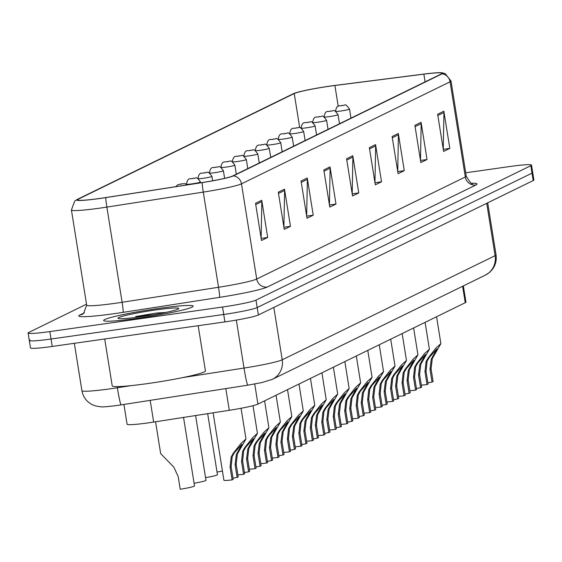 <?xml version="1.0" encoding="UTF-8"?>
<svg xmlns="http://www.w3.org/2000/svg" width="562" height="562" viewBox="0 0 562 562"><rect width="100%" height="100%" fill="white"/><g stroke="black" fill="none" stroke-linecap="round" stroke-linejoin="round"><path stroke-width="0.84" d="M463.348 285.91L465.94 302.11A28.318 2.072 170.9 0 1 465.245 302.707L257.937 404.113A28.318 2.072 170.9 0 1 229.296 410.302L153.665 422.069A28.318 2.072 170.9 0 1 148.839 422.793A28.318 2.072 170.9 0 1 127.089 424.233L123.921 404.443M138.47 318.19A45.304 3.316 -9.1 0 0 193.138 306.164A45.304 3.316 -9.1 0 0 158.329 308.475A45.304 3.316 -9.1 0 0 103.661 320.502A45.304 3.316 -9.1 0 0 138.47 318.19A45.304 3.316 -9.1 0 0 193.138 306.164A45.304 3.316 -9.1 0 0 158.329 308.475A45.304 3.316 -9.1 0 0 103.661 320.502A45.304 3.316 -9.1 0 0 138.47 318.19M100.647 198.323A30.207 2.213 170.9 0 1 77.444 199.861A30.207 2.213 170.9 0 1 78.188 199.222L294.235 93.545A30.207 2.213 170.9 0 1 334.889 85.501L423.867 74.142A30.207 2.213 170.9 0 1 442.125 73.271A30.207 2.213 170.9 0 1 441.381 73.91L232.773 175.948A30.207 2.213 170.9 0 1 202.222 182.552L105.796 197.557A30.207 2.213 170.9 0 1 100.647 198.323M100.486 198.407A30.959 2.269 -9.1 0 0 105.761 197.62L202.187 182.615A30.959 2.269 -9.1 0 0 233.504 175.843L442.104 73.805A30.959 2.269 -9.1 0 0 441.795 72.744A30.959 2.269 -9.1 0 0 424.155 74.044L335.184 85.403A30.959 2.269 -9.1 0 0 293.645 93.58A30.959 2.269 -9.1 0 0 293.512 93.643L77.465 199.32A30.959 2.269 -9.1 0 0 100.486 198.407M29.99 339.855A28.318 2.072 -9.1 0 0 29.294 340.46L30.481 347.892A28.318 2.072 -9.1 0 0 52.231 346.452L224.912 321.9A28.318 2.072 -9.1 0 0 258.38 314.987L533.205 180.564L532.01 173.124A28.318 2.072 -9.1 0 0 532.706 172.527A28.318 2.072 -9.1 0 1 532.01 173.124L257.192 307.547L532.01 173.124L530.823 165.692A28.318 2.072 -9.1 0 0 531.519 165.088A28.318 2.072 -9.1 0 0 509.769 166.528L465.708 172.794M224.912 321.9L223.718 314.467A28.318 2.072 -9.1 0 0 257.192 307.547A28.318 2.072 -9.1 0 1 223.718 314.467L51.044 339.019L223.718 314.467L222.531 307.028A28.318 2.072 -9.1 0 0 255.998 300.115L530.823 165.692M29.294 340.46A28.318 2.072 -9.1 0 0 51.044 339.019A28.318 2.072 -9.1 0 1 29.294 340.46L28.1 333.02A28.318 2.072 -9.1 0 0 49.849 331.58L222.531 307.028M86.513 304.19L28.795 332.423A28.318 2.072 -9.1 0 0 28.1 333.02M398.325 133.482L404.282 170.658L398.072 173.693L392.114 136.517L398.325 133.482A7.552 7.32 -116.1 0 1 398.423 134.789L392.318 137.774M421.086 122.347L427.043 159.524L420.833 162.559L414.882 125.382L421.086 122.347A7.552 7.32 -116.1 0 1 421.184 123.654L415.079 126.64M443.854 111.213L449.811 148.389L443.601 151.424L437.643 114.248L443.854 111.213A7.552 7.32 -116.1 0 1 443.952 112.519L437.847 115.505M330.035 166.879L335.992 204.062L329.782 207.097L323.824 169.921L330.035 166.879A7.552 7.32 -116.1 0 1 330.126 168.193L324.028 171.171M307.266 178.013L313.224 215.197L307.014 218.232L301.063 181.055L307.266 178.013A7.552 7.32 -116.1 0 1 307.365 179.327L301.26 182.306M284.505 189.148L290.463 226.331L284.253 229.366L278.295 192.19L284.505 189.148A7.552 7.32 -116.1 0 1 284.604 190.455L278.499 193.44M261.744 200.283L267.695 237.466L261.492 240.501L255.534 203.325L261.744 200.283A7.552 7.32 -116.1 0 1 261.836 201.589L255.731 204.575M375.564 144.61L381.514 181.793L375.311 184.828L369.353 147.651L375.564 144.61A7.552 7.32 -116.1 0 1 375.655 145.923L369.55 148.909M352.796 155.744L358.753 192.928L352.543 195.962L346.585 158.786L352.796 155.744A7.552 7.32 -116.1 0 1 352.894 157.058L346.789 160.044M358.753 192.928L352.205 193.862M352.191 193.764L352.894 157.058M381.514 181.793L374.973 182.727M374.952 182.629L375.655 145.923M267.695 237.466L261.154 238.4M261.133 238.295L261.836 201.589M290.463 226.331L283.915 227.266M283.901 227.16L284.604 190.455M313.224 215.197L306.676 216.131M306.662 216.026L307.365 179.327M335.992 204.062L329.444 204.997M329.423 204.898L330.126 168.193M449.811 148.389L443.263 149.323M443.249 149.225L443.952 112.519M427.043 159.524L420.495 160.458M420.481 160.36L421.184 123.654M404.282 170.658L397.734 171.593M397.72 171.494L398.423 134.789M533.205 180.564A28.318 2.072 -9.1 0 0 533.9 179.959L531.519 165.088M155.562 421.774L160.662 453.597L173.82 467.134L178.175 476.506L180.219 489.256A14.155 1.04 170.9 0 0 194.515 485.919L183.542 417.426M232.998 478.192A9.442 0.688 170.9 0 1 237.136 477.433L235.092 464.683L236.349 454.461L242.039 444.24L234.354 452.719L232.211 456.484L231.144 466.615L233.188 479.365L232.12 479.885A14.155 1.04 170.9 0 1 223.908 480.25L213.11 412.824M232.12 479.885L230.076 467.141L231.172 456.99L233.293 453.239L241.091 443.369L245.973 438.978L237.382 453.948L236.159 464.163L238.204 476.913L237.136 477.433M195.604 415.543L205.98 480.306A14.155 1.04 170.9 0 1 194.087 483.257M207.666 413.667L217.445 474.7A14.155 1.04 170.9 0 1 205.552 477.644M222.433 471.026A14.155 1.04 170.9 0 1 217.016 472.038M244.463 472.586A9.442 0.688 170.9 0 1 248.601 471.827L246.556 459.077L247.814 448.848L253.504 438.634L245.819 447.113L243.676 450.872L242.608 461.009L244.653 473.759L243.585 474.279A14.155 1.04 170.9 0 1 237.874 474.834M243.585 474.279L241.541 461.528L242.636 451.377L244.758 447.633L252.556 437.763L257.438 433.372L248.847 448.343L247.624 458.557L249.668 471.307L248.601 471.827M255.928 466.98A9.442 0.688 170.9 0 1 260.065 466.221L258.021 453.471L259.279 443.242L264.969 433.028L257.284 441.5L255.141 445.266L254.073 455.403L256.117 468.153L255.05 468.673A14.155 1.04 170.9 0 1 249.338 469.228M255.05 468.673L253.005 455.923L254.101 445.771L256.223 442.02L264.021 432.15L268.903 427.759L260.311 442.737L259.089 452.951L261.133 465.694L260.065 466.221M267.393 461.374A9.442 0.688 170.9 0 1 271.53 460.608L269.486 447.865L270.743 437.636L276.434 427.422L268.748 435.894L266.606 439.66L265.538 449.79L267.582 462.54L266.514 463.067A14.155 1.04 170.9 0 1 260.796 463.615M266.514 463.067L264.47 450.317L265.566 440.165L267.688 436.414L275.485 426.544L280.368 422.153L271.776 437.131L270.554 447.338L272.598 460.088L271.53 460.608M104.715 338.991L112.217 385.862A47.194 3.456 -9.1 0 0 148.473 383.46A47.194 3.456 -9.1 0 0 205.425 370.934L198.175 325.7M165.776 312.437L156.496 313.041L135.681 316.525L142.446 316.518M141.652 316.631A30.777 2.255 -9.1 0 0 178.73 308.643A30.777 2.255 -9.1 0 0 155.147 310.034A30.777 2.255 -9.1 0 0 118.118 318.352A30.777 2.255 -9.1 0 0 141.652 316.631M135.681 316.525L153.566 314.755M156.496 313.041L164.75 312.655M278.857 455.761A9.442 0.688 170.9 0 1 282.995 455.002L280.951 442.252L282.208 432.023L287.899 421.809L280.213 430.288L278.064 434.054L277.003 444.184L279.047 456.934L277.979 457.454A14.155 1.04 170.9 0 1 272.261 458.009M277.979 457.454L275.935 444.711L277.031 434.559L279.152 430.808L286.95 420.938L291.833 416.547L283.241 431.518L282.019 441.732L284.063 454.482L282.995 455.002M290.322 450.155A9.442 0.688 170.9 0 1 294.46 449.396L292.416 436.646L293.673 426.418L299.363 416.203L291.678 424.682L289.528 428.441L288.468 438.578L290.512 451.328L289.444 451.848A14.155 1.04 170.9 0 1 283.726 452.403M289.444 451.848L287.4 439.098L288.496 428.947L290.617 425.202L298.415 415.332L303.297 410.941L294.706 425.912L293.483 436.126L295.528 448.876L294.46 449.396M301.787 444.549A9.442 0.688 170.9 0 1 305.925 443.79L303.88 431.04L305.138 420.812L310.828 410.597L303.143 419.069L300.993 422.835L299.932 432.972L301.977 445.722L300.909 446.242A14.155 1.04 170.9 0 1 295.19 446.797M300.909 446.242L298.865 433.492L299.96 423.341L302.082 419.589L309.88 409.719L314.762 405.328L306.171 420.306L304.948 430.513L306.993 443.263L305.925 443.79M313.252 438.943A9.442 0.688 170.9 0 1 317.389 438.177L315.345 425.434L316.603 415.206L322.293 404.991L314.608 413.463L312.458 417.229L311.397 427.359L313.441 440.109L312.374 440.636A14.155 1.04 170.9 0 1 306.655 441.184M312.374 440.636L310.329 427.886L311.425 417.735L313.547 413.983L321.345 404.113L326.227 399.723L317.635 414.7L316.413 424.907L318.457 437.658L317.389 438.177M324.717 433.33A9.442 0.688 170.9 0 1 328.854 432.571L326.81 419.821L328.067 409.593L333.758 399.378L326.072 407.857L323.923 411.623L322.862 421.753L324.906 434.503L323.838 435.023A14.155 1.04 170.9 0 1 318.12 435.578M323.838 435.023L321.794 422.28L322.89 412.129L325.012 408.377L332.809 398.507L337.692 394.117L329.1 409.087L327.878 419.301L329.922 432.052L328.854 432.571M336.181 427.724A9.442 0.688 170.9 0 1 340.319 426.965L338.275 414.215L339.532 403.987L345.223 393.772L337.537 402.252L335.388 406.01L334.327 416.147L336.371 428.897L335.303 429.417A14.155 1.04 170.9 0 1 329.585 429.972M335.303 429.417L333.259 416.667L334.355 406.516L336.469 402.771L344.274 392.901L349.157 388.511L340.565 403.481L339.343 413.695L341.387 426.446L340.319 426.965M347.646 422.118A9.442 0.688 170.9 0 1 351.784 421.359L349.74 408.609L350.997 398.381L356.687 388.166L349.002 396.639L346.852 400.404L345.792 410.541L347.836 423.284L346.768 423.811A14.155 1.04 170.9 0 1 341.05 424.366M346.768 423.811L344.724 411.061L345.82 400.91L347.934 397.158L355.732 387.288L360.621 382.898L352.03 397.875L350.807 408.082L352.852 420.833L351.784 421.359M359.111 416.512A9.442 0.688 170.9 0 1 363.249 415.747L361.204 403.003L362.462 392.775L368.152 382.56L360.467 391.033L358.317 394.798L357.256 404.928L359.301 417.678L358.233 418.205A14.155 1.04 170.9 0 1 352.514 418.753M358.233 418.205L356.189 405.455L357.284 395.304L359.399 391.552L367.197 381.682L372.086 377.292L363.495 392.269L362.272 402.476L364.317 415.227L363.249 415.747M370.576 410.899A9.442 0.688 170.9 0 1 374.714 410.141L372.669 397.39L373.927 387.162L379.617 376.947L371.932 385.427L369.782 389.192L368.721 399.322L370.765 412.072L369.698 412.592A14.155 1.04 170.9 0 1 363.979 413.147M369.698 412.592L367.653 399.842L368.749 389.698L370.864 385.946L378.662 376.076L383.551 371.686L374.959 386.656L373.737 396.87L375.781 409.621L374.714 410.141M382.041 405.293A9.442 0.688 170.9 0 1 386.178 404.535L384.134 391.784L385.392 381.556L391.082 371.341L383.396 379.821L381.247 383.579L380.186 393.716L382.23 406.466L381.162 406.986A14.155 1.04 170.9 0 1 375.444 407.541M381.162 406.986L379.118 394.236L380.214 384.085L382.329 380.341L390.126 370.47L395.016 366.08L386.424 381.05L385.202 391.264L387.246 404.008L386.178 404.535M393.505 399.687A9.442 0.688 170.9 0 1 397.643 398.929L395.599 386.178L396.849 375.95L402.547 365.736L394.861 374.208L392.712 377.973L391.651 388.11L393.695 400.854L392.627 401.38A14.155 1.04 170.9 0 1 386.909 401.928M392.627 401.38L390.583 388.63L391.679 378.479L393.793 374.728L401.591 364.857L406.481 360.467L397.889 375.444L396.667 385.651L398.711 398.402L397.643 398.929M404.97 394.081A9.442 0.688 170.9 0 1 409.108 393.316L407.064 380.565L408.314 370.344L414.011 360.13L406.326 368.602L404.176 372.367L403.116 382.497L405.16 395.248L404.092 395.774A14.155 1.04 170.9 0 1 398.374 396.322M404.092 395.774L402.048 383.024L403.144 372.873L405.258 369.122L413.056 359.251L417.945 354.861L409.354 369.838L408.131 380.045L410.176 392.796L409.108 393.316M416.435 388.468A9.442 0.688 170.9 0 1 420.573 387.71L418.528 374.959L419.779 364.731L425.476 354.517L417.791 362.996L415.641 366.761L414.58 376.891L416.625 389.642L415.557 390.161A14.155 1.04 170.9 0 1 409.839 390.716M415.557 390.161L413.513 377.411L414.608 367.267L416.723 363.516L424.521 353.646L429.41 349.255L420.819 364.225L419.596 374.44L421.641 387.19L420.573 387.71M427.9 382.863A9.442 0.688 170.9 0 1 432.038 382.104L429.993 369.353L431.244 359.125L436.941 348.911L429.256 357.39L427.106 361.148L426.045 371.285L428.089 384.036L427.022 384.556A14.155 1.04 170.9 0 1 421.303 385.111M427.022 384.556L424.977 371.805L426.073 361.654L428.188 357.91L435.986 348.033L440.875 343.649L432.283 358.619L431.061 368.834L433.105 381.577L432.038 382.104M150.187 400.362L153.665 422.069M225.812 388.595L229.296 410.302M254.719 384.008L257.937 404.113M462.61 286.269L465.245 302.707M78.188 199.222L78.35 200.241M442.104 73.805A9.442 9.154 63.9 0 1 450.078 81.799L241.477 183.837A37.759 2.768 170.9 0 1 203.282 192.099L106.857 207.097A37.759 2.768 170.9 0 1 100.422 208.059A37.759 2.768 170.9 0 1 71.416 209.977L86.667 305.159A37.759 2.768 -9.1 0 0 115.667 303.241A37.759 2.768 -9.1 0 0 122.109 302.279L218.527 287.28A37.759 2.768 -9.1 0 0 256.722 279.019L465.322 176.981A37.759 2.768 -9.1 0 0 466.256 176.18C469.832 182.264 472.038 184.68 472.867 183.451M105.761 197.62A9.442 0.576 -98.8 0 0 106.857 207.097L122.109 302.279A9.442 0.576 81.2 0 1 123.134 312.346A47.194 3.456 170.9 0 1 79.994 314.945L84.314 312.837M472.066 183.24A47.194 3.456 170.9 0 1 475.902 184.989L267.294 287.02A9.442 9.154 -116.1 0 1 256.722 279.019L241.477 183.837A9.442 9.154 -116.1 0 0 233.504 175.843M441.795 72.744L445.118 73.58L451.005 80.998A37.759 2.768 170.9 0 1 450.078 81.799L465.322 176.981A9.442 9.154 -116.1 0 0 475.902 184.989M267.294 287.02A47.194 3.456 170.9 0 1 219.559 297.347A9.442 0.576 81.2 0 0 218.527 287.28L203.282 192.099A9.442 0.576 -98.8 0 1 202.187 182.615M293.336 93.728L77.289 199.405A9.442 9.154 63.9 0 1 77.465 199.32M219.559 297.347L123.134 312.346M49.849 331.58L52.231 346.452M255.998 300.115L258.38 314.987M79.994 314.945A9.442 9.154 -116.1 0 0 82.649 314.13L83.633 313.463L86.667 305.159M423.867 74.142L425.111 81.869M334.889 85.501L338.219 106.288M294.235 93.545L299.694 127.588M121.251 404.809A18.876 1.152 -98.8 0 1 121.181 404.872L117.711 405.392C107.883 406.663 102.2 407.127 100.661 406.797L95.456 405.94L92.126 404.612C86.492 401.598 83.092 396.941 81.912 390.646A37.759 2.768 -9.1 0 0 110.918 388.721A37.759 2.768 -9.1 0 0 117.353 387.766L117.17 386.607M182.769 377.587L244.027 368.054L236.342 320.094M247.926 385.103A18.876 1.152 -98.8 0 1 247.849 385.167A18.876 1.152 -98.8 0 1 244.027 368.054A37.759 2.768 -9.1 0 0 282.222 359.799L273.834 307.428M272.338 379.343A18.876 18.307 -116.1 0 0 282.222 359.799L495.115 255.668A37.759 2.768 -9.1 0 0 496.042 254.86C496.836 260.578 495.424 265.671 491.785 270.139L489.397 272.521L485.231 275.204L272.338 379.343L261.92 382.56L247.849 385.167L121.181 404.872A18.876 1.152 -98.8 0 1 117.353 387.766L131.051 385.63M485.231 275.204A18.876 18.307 -116.1 0 0 495.115 255.668L486.727 203.296M233.293 453.239L234.354 452.719M238.323 450.78L239.384 450.26M235.092 464.683L236.159 464.163M230.076 467.141L231.144 466.615M180.767 184.336L181.8 183.83L180.767 184.336M244.758 447.633L245.819 447.113M249.788 445.174L250.849 444.647M246.556 459.077L247.624 458.557M241.541 461.528L242.608 461.009M256.223 442.02L257.284 441.5M261.253 439.561L262.313 439.041M258.021 453.471L259.089 452.951M253.005 455.923L254.073 455.403M267.688 436.414L268.748 435.894M272.718 433.955L273.778 433.435M269.486 447.865L270.554 447.338M264.47 450.317L265.538 449.79M200.613 182.805L200.479 182.004A7.081 0.52 170.9 0 1 191.937 183.879A7.081 0.52 170.9 0 1 186.851 184.343M192.232 178.73L193.265 178.224L192.232 178.73M212.654 180.795L211.944 176.398A7.081 0.52 170.9 0 1 203.402 178.273A7.081 0.52 170.9 0 1 198.316 178.737M203.697 173.117L204.73 172.611L203.697 173.117M224.624 178.344L223.409 170.785A7.081 0.52 170.9 0 1 214.867 172.667A7.081 0.52 170.9 0 1 209.781 173.131M215.162 167.511L216.194 167.005L215.162 167.511M279.152 430.808L280.213 430.288M284.182 428.349L285.243 427.83M280.951 442.252L282.019 441.732M275.935 444.711L277.003 444.184M290.617 425.202L291.678 424.682M295.647 422.736L296.708 422.217M292.416 436.646L293.483 436.126M287.4 439.098L288.468 438.578M302.082 419.589L303.143 419.069M307.112 417.13L308.173 416.611M303.88 431.04L304.948 430.513M298.865 433.492L299.932 432.972M233.996 175.351L236.321 174.213L234.874 165.179A7.081 0.52 170.9 0 1 226.331 167.055A7.081 0.52 170.9 0 1 221.245 167.518M226.627 161.905L227.659 161.399L226.627 161.905M245.461 169.745L247.786 168.607L246.339 159.573A7.081 0.52 170.9 0 1 237.796 161.449A7.081 0.52 170.9 0 1 232.71 161.912M238.091 156.299L239.124 155.793L238.091 156.299M256.925 164.132L259.251 162.994L257.803 153.967A7.081 0.52 170.9 0 1 249.261 155.843A7.081 0.52 170.9 0 1 244.175 156.306M249.556 150.686L250.589 150.18L249.556 150.686M268.39 158.526L270.715 157.388L269.268 148.354A7.081 0.52 170.9 0 1 260.726 150.237A7.081 0.52 170.9 0 1 255.64 150.7M261.021 145.08L262.054 144.575L261.021 145.08M279.855 152.92L282.18 151.782L280.733 142.748A7.081 0.52 170.9 0 1 272.191 144.624A7.081 0.52 170.9 0 1 267.105 145.087M272.479 139.474L273.518 138.969L272.479 139.474M313.547 413.983L314.608 413.463M318.577 411.524L319.637 411.005M315.345 425.434L316.413 424.907M310.329 427.886L311.397 427.359M325.012 408.377L326.072 407.857M330.042 405.919L331.102 405.399M326.81 419.821L327.878 419.301M321.794 422.28L322.862 421.753M336.469 402.771L337.537 402.252M341.506 400.306L342.567 399.786M338.275 414.215L339.343 413.695M333.259 416.667L334.327 416.147M347.934 397.158L349.002 396.639M352.971 394.7L354.032 394.18M349.74 408.609L350.807 408.082M344.724 411.061L345.792 410.541M359.399 391.552L360.467 391.033M364.436 389.094L365.497 388.574M361.204 403.003L362.272 402.476M356.189 405.455L357.256 404.928M293.645 146.176L292.198 137.142A7.081 0.52 170.9 0 1 283.655 139.018A7.081 0.52 170.9 0 1 278.569 139.481M283.943 133.868L284.983 133.363L283.943 133.868M302.785 141.701L305.11 140.563L303.663 131.529A7.081 0.52 170.9 0 1 295.12 133.412A7.081 0.52 170.9 0 1 290.034 133.875M295.408 128.255L296.448 127.75L295.408 128.255M314.249 136.095L316.575 134.957L315.127 125.923A7.081 0.52 170.9 0 1 306.585 127.806A7.081 0.52 170.9 0 1 301.499 128.269M306.873 122.649L307.913 122.144L306.873 122.649M325.714 130.489L328.039 129.351L326.592 120.317A7.081 0.52 170.9 0 1 318.05 122.193A7.081 0.52 170.9 0 1 312.964 122.656M318.338 117.044L319.378 116.538L318.338 117.044M337.179 124.883L339.504 123.738L338.057 114.711A7.081 0.52 170.9 0 1 329.515 116.587A7.081 0.52 170.9 0 1 324.429 117.051M329.803 111.438L330.842 110.925L329.803 111.438M348.644 119.27L350.969 118.132L349.522 109.098A7.081 0.52 170.9 0 1 340.979 110.981A7.081 0.52 170.9 0 1 335.893 111.445M341.267 105.825L342.307 105.319L341.267 105.825M370.864 385.946L371.932 385.427M375.901 383.488L376.962 382.968M372.669 397.39L373.737 396.87M367.653 399.842L368.721 399.322M382.329 380.341L383.396 379.821M387.366 377.875L388.426 377.355M384.134 391.784L385.202 391.264M379.118 394.236L380.186 393.716M393.793 374.728L394.861 374.208M398.823 372.269L399.891 371.749M395.599 386.178L396.667 385.651M390.583 388.63L391.651 388.11M405.258 369.122L406.326 368.602M410.288 366.663L411.356 366.143M407.064 380.565L408.131 380.045M402.048 383.024L403.116 382.497M416.723 363.516L417.791 362.996M421.753 361.057L422.821 360.537M418.528 374.959L419.596 374.44M413.513 377.411L414.58 376.891M428.188 357.91L429.256 357.39M433.218 355.444L434.286 354.924M429.993 369.353L431.061 368.834M424.977 371.805L426.045 371.285M77.289 199.405L74.683 201.105L71.416 209.977M451.005 80.998L466.256 176.18M81.912 390.646L74.332 343.312M496.042 254.86L487.704 202.819M245.973 438.978L241.056 408.286M187.511 184.842L185.067 183.676L181.877 183.802L177.831 184.743L175.639 186.689M257.438 433.372L253.005 405.694M268.903 427.759L264.597 400.854M280.368 422.153L276.061 395.248M200.479 182.004C195.176 174.67 196.321 179.215 193.342 178.196C191.073 179.861 187.82 176.096 186.5 184.245M211.944 176.398C206.64 169.064 207.785 173.609 204.807 172.59C202.538 174.255 199.285 170.49 197.965 178.632M223.409 170.785C218.105 163.458 219.25 167.996 216.272 166.984C214.003 168.649 210.75 164.884 209.429 173.026M291.833 416.547L287.526 389.642M303.297 410.941L298.991 384.029M314.762 405.328L310.456 378.423M234.874 165.179C229.57 157.852 230.715 162.39 227.736 161.371C225.467 163.043 222.215 159.278 220.894 167.42M246.339 159.573C241.035 152.239 242.18 156.784 239.201 155.765C236.932 157.43 233.68 153.665 232.359 161.814M257.803 153.967C252.5 146.633 253.645 151.178 250.666 150.159C248.397 151.824 245.144 148.059 243.824 156.201M269.268 148.354C263.964 141.027 265.109 145.565 262.131 144.546C259.862 146.218 256.609 142.453 255.288 150.595M280.733 142.748C275.429 135.421 276.574 139.959 273.596 138.94C271.327 140.612 268.074 136.847 266.753 144.989M326.227 399.723L321.921 372.817M337.692 394.117L333.385 367.211M291.32 147.314L293.645 146.169M349.157 388.511L344.85 361.598M360.621 382.898L356.315 355.992M372.086 377.292L367.78 350.386M292.198 137.142C286.894 129.808 288.039 134.353 285.06 133.335C282.791 134.999 279.539 131.234 278.218 139.376M303.663 131.529C298.359 124.202 299.504 128.74 296.525 127.729C294.256 129.393 291.004 125.628 289.683 133.77M315.127 125.923C309.824 118.596 310.969 123.134 307.99 122.116C305.721 123.788 302.468 120.022 301.148 128.164M326.592 120.317C321.288 112.99 322.433 117.528 319.455 116.51C317.186 118.175 313.933 114.416 312.613 122.558M338.057 114.711C332.753 107.377 333.898 111.922 330.92 110.904C328.651 112.569 325.398 108.803 324.077 116.945M349.522 109.098C344.218 101.771 345.363 106.309 342.384 105.298C340.115 106.963 336.863 103.197 335.542 111.339M383.551 371.686L379.245 344.78M395.016 366.08L390.709 339.167M406.481 360.467L402.167 333.561M360.109 113.665L362.434 112.526M417.945 354.861L413.632 327.955M371.573 108.059L373.899 106.92M429.41 349.255L425.097 322.349M383.038 102.453L385.363 101.308M440.875 343.649L436.562 316.736"/></g></svg>
